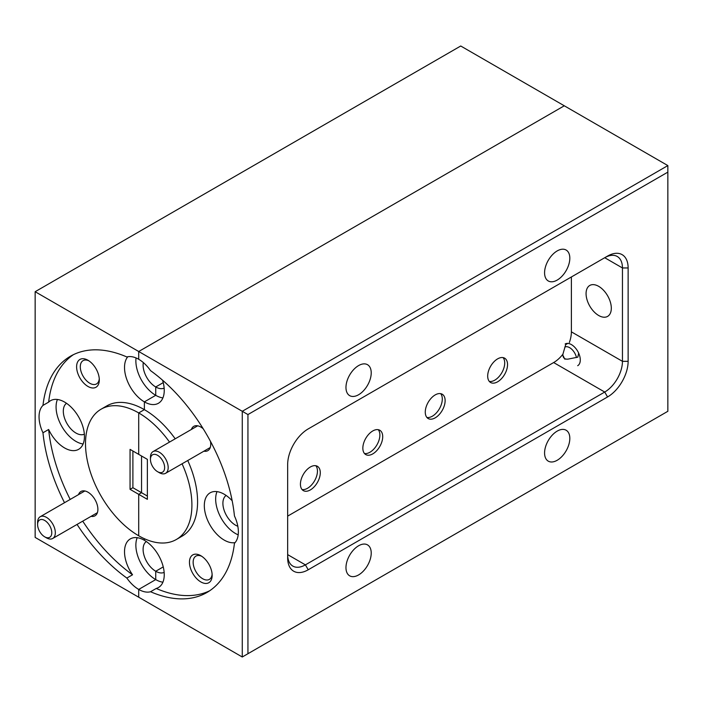<?xml version="1.0" encoding="UTF-8"?>
<svg xmlns="http://www.w3.org/2000/svg" width="703" height="703" viewBox="0 0 703 703"><rect width="100%" height="100%" fill="white"/><g stroke="black" fill="none" stroke-linecap="round" stroke-linejoin="round"><path stroke-width="1.05" d="M567.787 343.398L565.713 344.602L562.892 354.224A25.08 14.482 120 0 1 553.648 362.555L287.659 516.125M598.692 315.506A17.856 10.308 60 0 1 587.031 299.768A17.856 10.308 60 0 1 589.764 285.462A17.856 10.308 60 0 1 598.692 286.349A17.856 10.308 60 0 1 610.353 302.079A17.856 10.308 60 0 1 607.62 316.385A17.856 10.308 60 0 1 598.692 315.506M203.202 428.751A14.042 8.111 -120 0 0 200.812 427.037L200.812 427.037A14.042 8.111 -120 0 0 191.374 429.463M200.812 555.704A16.046 9.262 -120 0 0 189.459 562.259A16.046 9.262 -120 0 0 200.812 581.917A16.046 9.262 -120 0 0 212.157 575.362A16.046 9.262 -120 0 0 200.812 555.704L200.812 555.704M201.77 556.31A13.445 7.759 -120 0 0 195.935 556.099A13.445 7.759 -120 0 0 193.87 566.873A13.445 7.759 -120 0 0 202.649 578.718A13.445 7.759 -120 0 0 209.371 579.386A13.445 7.759 -120 0 0 212.113 574.228M226.12 495.439A17.856 10.308 -120 0 0 224.002 509.895A17.856 10.308 -120 0 0 235.531 525.176A17.856 10.308 -120 0 0 237.825 526.257M232.175 500.773A28.085 16.213 -120 0 0 224.178 494.218A28.085 16.213 -120 0 0 210.135 492.821A28.085 16.213 -120 0 0 205.83 515.334A28.085 16.213 -120 0 0 224.178 540.08A28.085 16.213 -120 0 0 235.101 542.611M217.007 491.625A28.085 16.213 -120 0 0 235.531 533.533A28.085 16.213 -120 0 0 238.185 534.86M378.24 429.682A14.042 8.111 -60 0 1 378.68 441.168A14.042 8.111 -60 0 1 369.945 452.24A14.042 8.111 -60 0 1 364.488 453.505M372.783 453.883A14.042 8.111 120 0 0 381.957 441.502A14.042 8.111 120 0 0 379.805 430.254A14.042 8.111 120 0 0 372.783 430.948A14.042 8.111 120 0 0 363.6 443.321A14.042 8.111 120 0 0 365.753 454.577A14.042 8.111 120 0 0 372.783 453.883M315.823 465.72A14.042 8.111 -60 0 1 316.262 477.205A14.042 8.111 -60 0 1 307.527 488.277A14.042 8.111 -60 0 1 302.062 489.543M310.357 489.921A14.042 8.111 120 0 0 319.531 477.539A14.042 8.111 120 0 0 317.378 466.291A14.042 8.111 120 0 0 310.357 466.985A14.042 8.111 120 0 0 301.183 479.358A14.042 8.111 120 0 0 303.336 490.615A14.042 8.111 120 0 0 310.357 489.921M503.076 357.607A14.042 8.111 -60 0 1 503.524 369.093A14.042 8.111 -60 0 1 494.78 380.165A14.042 8.111 -60 0 1 489.323 381.43M497.619 381.808A14.042 8.111 120 0 0 506.793 369.426A14.042 8.111 120 0 0 504.64 358.179A14.042 8.111 120 0 0 497.619 358.873A14.042 8.111 120 0 0 488.444 371.246A14.042 8.111 120 0 0 490.597 382.502A14.042 8.111 120 0 0 497.619 381.808M440.658 393.645A14.042 8.111 -60 0 1 441.106 405.13A14.042 8.111 -60 0 1 432.363 416.202A14.042 8.111 -60 0 1 426.906 417.468M435.201 417.846A14.042 8.111 120 0 0 444.375 405.464A14.042 8.111 120 0 0 442.222 394.216A14.042 8.111 120 0 0 435.201 394.91A14.042 8.111 120 0 0 426.027 407.283A14.042 8.111 120 0 0 428.18 418.54A14.042 8.111 120 0 0 435.201 417.846M358.592 574.931A17.856 10.308 120 0 0 370.261 559.201A17.856 10.308 120 0 0 367.52 544.887A17.856 10.308 120 0 0 358.592 545.774A17.856 10.308 120 0 0 346.93 561.512A17.856 10.308 120 0 0 349.663 575.819A17.856 10.308 120 0 0 358.592 574.931M557.198 460.272A17.856 10.308 120 0 0 568.859 444.533A17.856 10.308 120 0 0 566.126 430.227A17.856 10.308 120 0 0 557.198 431.115A17.856 10.308 120 0 0 545.537 446.844A17.856 10.308 120 0 0 548.27 461.15A17.856 10.308 120 0 0 557.198 460.272M557.198 280.084A17.856 10.308 120 0 0 568.859 264.346A17.856 10.308 120 0 0 566.126 250.04A17.856 10.308 120 0 0 557.198 250.918A17.856 10.308 120 0 0 545.537 266.657A17.856 10.308 120 0 0 548.27 280.963A17.856 10.308 120 0 0 557.198 280.084M358.592 394.743A17.856 10.308 120 0 0 370.261 379.005A17.856 10.308 120 0 0 367.52 364.699A17.856 10.308 120 0 0 358.592 365.586A17.856 10.308 120 0 0 346.93 381.316A17.856 10.308 120 0 0 349.663 395.631A17.856 10.308 120 0 0 358.592 394.743M82.726 521.151A136.426 78.762 -120 0 0 132.533 574.782L126.856 578.059A28.085 16.213 -120 0 0 138.711 589.43L138.711 597.207L138.711 589.43L155.732 579.597L138.711 589.43A28.085 16.213 -120 0 0 150.556 591.741A136.426 78.762 -120 0 0 206.919 592.497A136.426 78.762 -120 0 0 234.442 543.305A28.085 16.213 -120 0 0 234.442 515.94A136.426 78.762 -120 0 0 150.556 370.648A28.085 16.213 -120 0 0 138.711 359.277L138.711 351.5L138.711 359.277A28.085 16.213 -120 0 0 126.856 356.966A136.426 78.762 60 0 0 70.493 356.21A136.426 78.762 60 0 0 42.971 405.403A28.085 16.213 -120 0 0 42.971 432.767L48.648 429.489A28.085 16.213 -120 0 0 64.588 447.943A28.085 16.213 -120 0 0 78.631 449.331A28.085 16.213 -120 0 0 82.936 426.826A28.085 16.213 -120 0 0 64.588 402.072A28.085 16.213 -120 0 0 50.546 400.684A28.085 16.213 -120 0 0 48.648 402.125L42.971 405.403M175.205 438.804A75.23 43.437 -120 0 0 144.379 409.647L144.379 401.87L155.732 395.314L144.379 401.87L144.379 409.647A75.23 43.437 -120 0 0 106.768 405.921L101.091 409.199A75.23 43.437 60 0 0 89.562 469.49A75.23 43.437 60 0 0 138.711 535.783L138.711 494.341L138.711 535.783A75.23 43.437 -120 0 0 176.321 539.509A75.23 43.437 -120 0 0 182.068 463.795M169.528 442.082A75.23 43.437 -120 0 0 138.711 412.925L138.711 454.366L147.366 459.367L147.366 499.332L138.711 494.341L141.549 492.698L141.549 456.01L141.549 492.698L147.366 496.054M137.208 537.69A28.085 16.213 -120 0 0 155.732 579.597L155.732 571.249L163.237 566.908L155.732 571.249L155.732 579.597A28.085 16.213 -120 0 0 162.903 582.189M144.379 538.709L144.379 540.291L144.379 538.709M144.379 409.647L138.711 412.925L144.379 409.647M136.048 357.95A28.085 16.213 -120 0 0 155.732 395.314L155.732 386.966L163.237 382.625L155.732 386.966L155.732 395.314A28.085 16.213 -120 0 0 162.903 397.907M247.939 653.72L242.271 656.997L242.271 411.29L35.15 291.71L460.729 46.003L564.289 105.793L138.711 351.5L564.289 105.793L667.85 165.583L667.85 172.13L247.939 414.559L247.939 653.72L667.85 411.29L667.85 172.13M242.271 656.997L35.15 537.417L35.15 291.71M247.939 414.559L242.271 411.29L667.85 165.583M308.23 569.773A29.087 16.793 -60 0 1 287.659 557.892L287.659 464.525A29.087 16.793 -60 0 1 308.23 428.9L607.559 256.085A29.087 16.793 -60 0 1 628.13 267.957L628.13 361.333A29.087 16.793 -60 0 1 607.559 396.958L308.23 569.773L305.392 564.861L604.721 392.046A25.08 14.482 120 0 0 622.454 361.333L622.454 267.957A25.08 14.482 120 0 0 617.26 256.481A25.08 14.482 120 0 0 604.721 257.72L607.559 256.085M569.368 342.484A25.08 14.482 120 0 0 571.381 331.842L571.381 276.964M578.657 353.091L577.84 357.142L568.217 359.084C564.562 359.532 562.787 357.915 562.892 354.224M287.659 554.623A25.08 14.482 120 0 0 292.852 566.1A25.08 14.482 120 0 0 305.392 564.861L287.659 554.623M203.914 451.185A14.042 8.111 -120 0 0 210.742 444.234A14.042 8.111 -120 0 0 210.443 441.299M127.788 356.755A28.085 16.213 -120 0 0 126.9 379.725A28.085 16.213 -120 0 0 144.379 401.87A28.085 16.213 -120 0 0 158.43 403.258A28.085 16.213 -120 0 0 162.56 380.191M176.321 539.509L181.998 536.231A75.23 43.437 -120 0 0 187.745 460.518M209.696 590.757A136.426 78.762 -120 0 1 156.233 588.464A28.085 16.213 -120 0 0 158.43 587.541A28.085 16.213 -120 0 0 162.736 565.036A28.085 16.213 -120 0 0 144.379 540.291A28.085 16.213 -120 0 0 130.336 538.893A28.085 16.213 -120 0 0 132.533 574.782M156.233 588.464L150.556 591.741M146.321 541.512A17.856 10.308 -120 0 0 144.203 555.968A17.856 10.308 -120 0 0 155.732 571.249A17.856 10.308 -120 0 0 164.151 572.391M143.315 362.563A17.856 10.308 -120 0 0 155.732 386.966A17.856 10.308 -120 0 0 164.151 388.109M91.065 516.336A14.042 8.111 -120 0 0 97.893 509.385A14.042 8.111 -120 0 0 87.954 492.188L87.954 492.188A14.042 8.111 -120 0 0 78.525 494.622M87.954 360.244A16.046 9.262 -120 0 0 76.609 366.799A16.046 9.262 -120 0 0 87.954 386.448A16.046 9.262 -120 0 0 99.308 379.901A16.046 9.262 -120 0 0 87.954 360.244L87.954 360.244M88.921 360.85A13.445 7.759 -120 0 0 83.086 360.639A13.445 7.759 -120 0 0 81.021 371.412A13.445 7.759 -120 0 0 89.799 383.258A13.445 7.759 -120 0 0 96.522 383.926A13.445 7.759 -120 0 0 99.264 378.768M66.521 403.302A17.856 10.308 -120 0 0 64.412 417.749A17.856 10.308 -120 0 0 75.933 433.03A17.856 10.308 -120 0 0 84.351 434.182M57.418 399.48A28.085 16.213 -120 0 0 75.933 441.387A28.085 16.213 -120 0 0 83.103 443.98M126.856 578.059A136.426 78.762 60 0 1 77.058 524.429M64.518 502.707A136.426 78.762 60 0 1 42.971 432.767M48.648 429.489A136.426 78.762 -120 0 0 70.195 499.438M101.091 409.199A75.23 43.437 60 0 1 138.711 412.925L138.711 454.366L130.055 449.375L130.055 489.341L132.893 487.706L132.893 451.01M132.893 487.706L141.549 492.698L138.711 494.341L130.055 489.341M73.393 354.672A136.426 78.762 -120 0 0 48.648 402.125M43.876 520.027A10.035 5.791 -120 0 0 37.602 524.543A10.035 5.791 -120 0 0 44.693 536.828A10.035 5.791 -120 0 0 45.51 537.241A10.035 5.791 -120 0 0 51.732 531.758A10.035 5.791 -120 0 0 43.876 520.027M37.602 524.543L37.602 522.496A12.54 7.241 60 0 1 40.194 516.749A12.54 7.241 60 0 1 45.44 516.854A12.54 7.241 60 0 1 54.447 527.76A12.54 7.241 60 0 1 52.734 538.472A12.54 7.241 60 0 1 47.488 538.375A12.54 7.241 60 0 1 46.46 537.848L44.693 536.828M156.725 454.876A10.035 5.791 -120 0 0 150.451 459.384A10.035 5.791 -120 0 0 157.542 471.669A10.035 5.791 -120 0 0 158.36 472.091A10.035 5.791 -120 0 0 164.59 466.607A10.035 5.791 -120 0 0 156.725 454.876M150.451 459.384L150.451 457.337A12.54 7.241 60 0 1 153.043 451.598A12.54 7.241 60 0 1 158.289 451.695A12.54 7.241 60 0 1 167.296 462.609A12.54 7.241 60 0 1 165.583 473.312A12.54 7.241 60 0 1 160.337 473.216A12.54 7.241 60 0 1 159.317 472.697L157.542 471.669M576.469 357.563A10.035 5.791 -120 0 0 570.467 348.196A10.035 5.791 -120 0 0 564.825 347.071M563.402 356.131A10.035 5.791 -120 0 0 564.913 359.233M565.15 343.978A12.54 7.241 60 0 1 572.444 345.261A12.54 7.241 60 0 1 579.79 356.307A12.54 7.241 60 0 1 577.69 365.701M607.559 396.958L604.721 392.046L553.648 362.555M604.721 257.72L622.454 267.957L628.13 267.957M571.381 331.842L622.454 361.333L628.13 361.333M84.852 490.966L40.194 516.749M97.392 512.689L52.734 538.472M197.701 425.816L153.043 451.598M210.241 447.53L165.583 473.312"/></g></svg>
